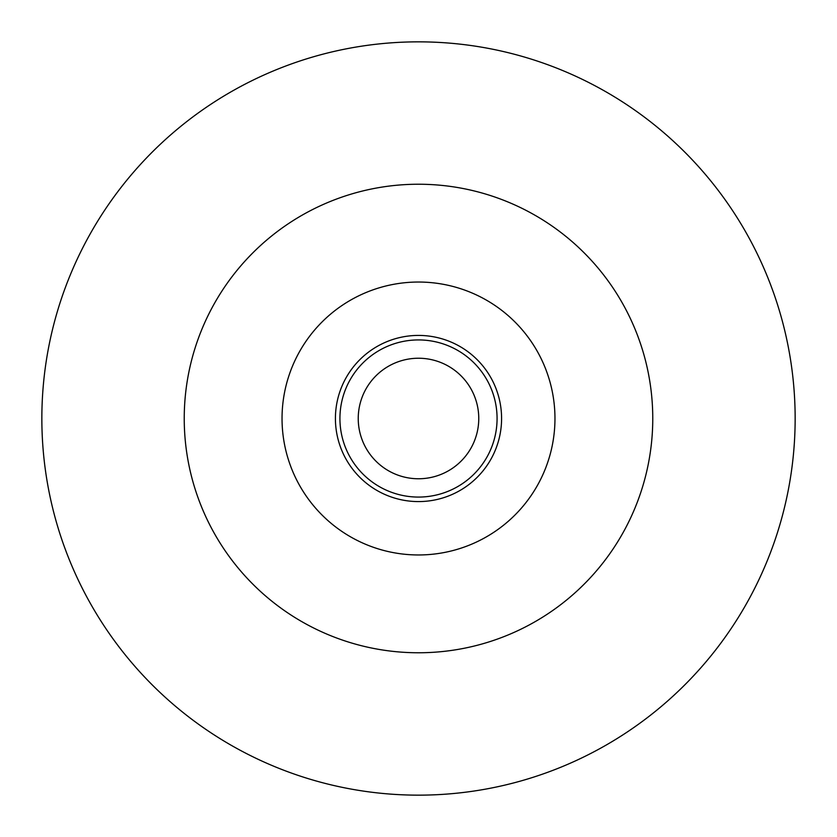 <?xml version="1.0" encoding="UTF-8"?>
<svg xmlns="http://www.w3.org/2000/svg" width="837" height="837" viewBox="0 0 837 837"><rect width="100%" height="100%" fill="white"/><g stroke="black" fill="none" stroke-linecap="round" stroke-linejoin="round"><path stroke-width="1.26" d="M418.5 795.15A376.65 376.65 0 0 0 795.15 418.5A376.65 376.65 0 0 0 418.5 41.85A376.65 376.65 0 0 0 41.85 418.5A376.65 376.65 0 0 0 418.5 795.15M418.5 478.764A60.264 60.264 0 0 0 478.764 418.5A60.264 60.264 0 0 0 418.5 358.236A60.264 60.264 0 0 0 358.236 418.5A60.264 60.264 0 0 0 418.5 478.764M418.5 184.234A234.266 234.266 0 0 0 184.234 418.5A234.266 234.266 0 0 0 418.5 652.766A234.266 234.266 0 0 0 652.766 418.5A234.266 234.266 0 0 0 418.5 184.234M418.5 282.038A136.462 136.462 0 0 0 282.038 418.5A136.462 136.462 0 0 0 418.5 554.962A136.462 136.462 0 0 0 554.962 418.5A136.462 136.462 0 0 0 418.5 282.038M418.5 335.417A83.083 83.083 0 0 1 501.583 418.5A83.083 83.083 0 0 1 418.5 501.583A83.083 83.083 0 0 1 335.417 418.5A83.083 83.083 0 0 1 418.5 335.417M418.5 339.927A78.573 78.573 0 0 1 497.073 418.5A78.573 78.573 0 0 1 418.5 497.073A78.573 78.573 0 0 1 339.927 418.5A78.573 78.573 0 0 1 418.5 339.927"/></g></svg>
